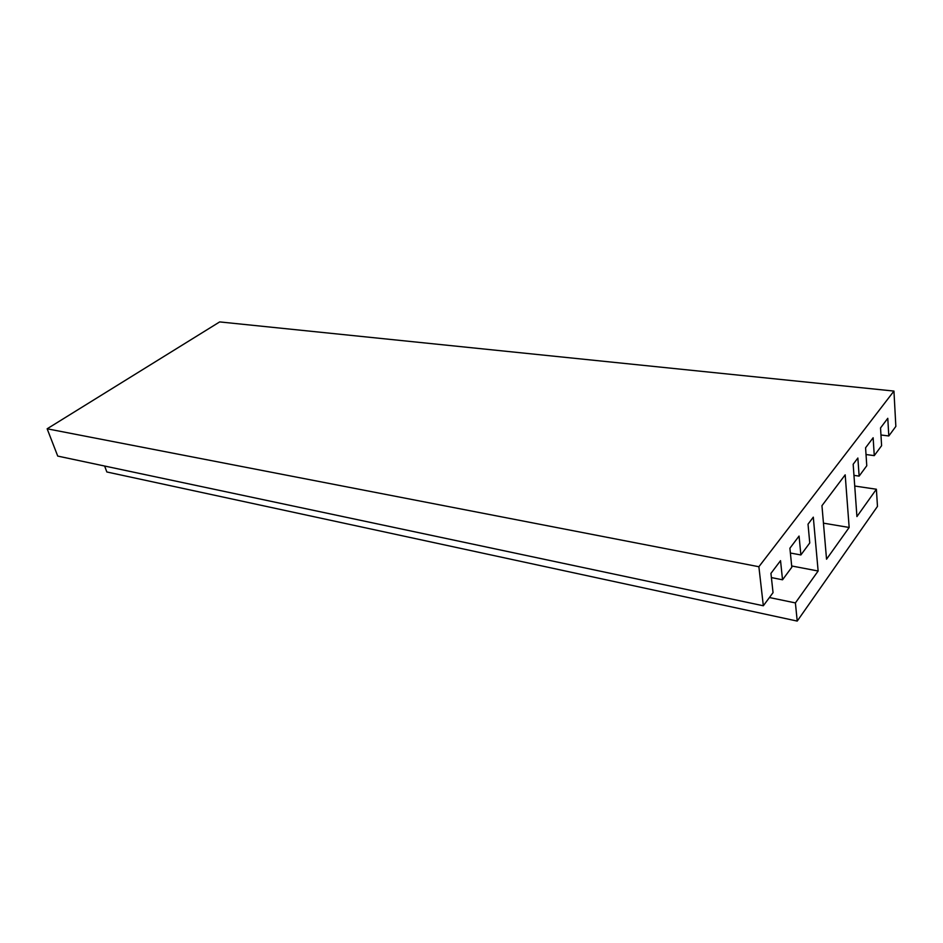 <?xml version="1.0" encoding="UTF-8"?>
<svg xmlns="http://www.w3.org/2000/svg" width="943" height="943" viewBox="0 0 943 943"><rect width="100%" height="100%" fill="white"/><g stroke="black" fill="none" stroke-linecap="round" stroke-linejoin="round"><path stroke-width="1.41" d="M849.16 527.467L845.187 474.836L821.954 505.684L826.539 559.211L849.16 527.467L823.451 523.153M791.684 565.977L818.135 571.01L813.302 517.165L808.021 524.178L809.754 542.956L800.878 554.956L799.063 536.06L789.904 548.225L791.814 567.238L782.537 579.792L780.533 560.661L770.938 573.391L773.048 592.64L763.335 605.771L758.879 566.731L893.94 391.074L895.85 426.413L888.801 435.961L887.787 418.303L880.538 427.933L881.599 445.697L874.267 455.622L873.135 437.752L865.58 447.784L866.77 465.759L859.132 476.109L857.871 458.015L853.167 464.262L856.928 516.564L876.389 489.24L854.735 486.034M859.132 476.109L853.969 475.366M874.267 455.622L866.028 454.538M888.801 435.961L880.962 434.994M893.94 391.074L219.672 321.917L47.15 428.794L57.723 456.082L763.335 605.771M758.879 566.731L47.15 428.794M782.537 579.792L771.398 577.587M800.878 554.956L790.387 553.022M104.638 466.031L106.842 471.971L797.224 621.083L795.397 602.919L769.429 597.532M795.397 602.919L818.135 571.01M876.389 489.24L877.473 506.403L797.224 621.083"/></g></svg>
